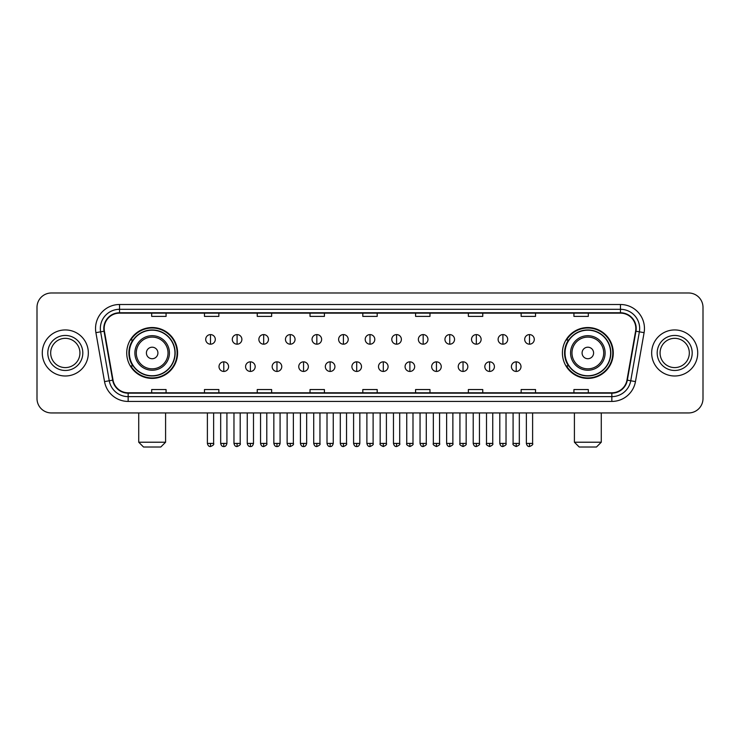 <?xml version="1.0" encoding="UTF-8"?>
<svg xmlns="http://www.w3.org/2000/svg" width="740" height="740" viewBox="0 0 740 740"><rect width="100%" height="100%" fill="white"/><g stroke="black" fill="none" stroke-linecap="round" stroke-linejoin="round"><path stroke-width="1.11" d="M562.409 352.971A25.428 25.428 0 0 0 587.837 378.399A25.428 25.428 0 0 0 613.275 352.971A25.428 25.428 0 0 0 587.837 327.533A25.428 25.428 0 0 0 562.409 352.971M126.725 352.971A25.428 25.428 0 0 0 152.162 378.399A25.428 25.428 0 0 0 177.591 352.971A25.428 25.428 0 0 0 152.162 327.533A25.428 25.428 0 0 0 126.725 352.971M132.83 365.921A23.273 23.273 0 0 1 132.83 340.012M568.505 365.921A23.273 23.273 0 0 1 568.505 340.012M37 307.387L37 398.546A14.393 14.393 0 0 0 51.393 412.948L688.607 412.948A14.393 14.393 0 0 0 703 398.546L703 307.387A14.393 14.393 0 0 0 688.607 292.985L51.393 292.985A14.393 14.393 0 0 0 37 307.387L37 398.546M42.282 352.971A23.032 23.032 0 0 0 65.314 375.994A23.032 23.032 0 0 0 88.338 352.971A23.032 23.032 0 0 0 65.314 329.938A23.032 23.032 0 0 0 42.282 352.971A23.032 23.032 0 0 0 65.314 375.994A23.032 23.032 0 0 0 88.338 352.971A23.032 23.032 0 0 0 65.314 329.938A23.032 23.032 0 0 0 42.282 352.971M651.663 352.971A23.032 23.032 0 0 0 674.686 375.994A23.032 23.032 0 0 0 697.718 352.971A23.032 23.032 0 0 0 674.686 329.938A23.032 23.032 0 0 0 651.663 352.971A23.032 23.032 0 0 0 674.686 375.994A23.032 23.032 0 0 0 697.718 352.971A23.032 23.032 0 0 0 674.686 329.938A23.032 23.032 0 0 0 651.663 352.971M104.174 328.495A15.355 15.355 0 0 1 119.529 313.14L620.471 313.14A15.355 15.355 0 0 1 635.595 331.159L626.965 380.101A15.355 15.355 0 0 1 611.841 392.792L128.159 392.792A15.355 15.355 0 0 1 113.035 380.101L104.405 331.159A15.355 15.355 0 0 1 104.174 328.495M103.794 328.495A15.734 15.734 0 0 0 104.035 331.224L112.665 380.166A15.734 15.734 0 0 0 128.159 393.171L611.841 393.171A15.734 15.734 0 0 0 627.335 380.166L635.965 331.224A15.734 15.734 0 0 0 620.471 312.761L119.529 312.761A15.734 15.734 0 0 0 103.794 328.495M95.904 332.658A23.995 23.995 0 0 1 119.529 304.501L620.471 304.501A23.995 23.995 0 0 1 644.096 332.658L635.466 381.6A23.995 23.995 0 0 1 611.841 401.432L128.159 401.432A23.995 23.995 0 0 1 104.534 381.6L95.904 332.658L100.631 331.825A19.194 19.194 0 0 1 119.529 309.302L620.471 309.302A19.194 19.194 0 0 1 639.369 331.825L630.739 380.767A19.194 19.194 0 0 1 611.841 396.631L128.159 396.631A19.194 19.194 0 0 1 109.261 380.767L100.631 331.825A19.194 19.194 0 0 1 100.335 328.495M688.607 292.985L51.393 292.985M51.393 412.948L688.607 412.948M703 398.546L703 307.387M627.335 380.166L630.739 380.767L639.369 331.825L644.096 332.658M362.804 313.14L362.804 316.387L377.197 316.387L377.197 313.14M310.023 313.14L310.023 316.387L324.416 316.387L324.416 313.14M257.243 313.14L257.243 316.387L271.636 316.387L271.636 313.14M204.462 313.14L204.462 316.387L218.855 316.387L218.855 313.14M151.681 313.14L151.681 316.387L166.075 316.387L166.075 313.14M415.584 313.14L415.584 316.387L429.977 316.387L429.977 313.14M468.365 313.14L468.365 316.387L482.757 316.387L482.757 313.14M521.145 313.14L521.145 316.387L535.538 316.387L535.538 313.14M573.926 313.14L573.926 316.387L588.318 316.387L588.318 313.14M377.197 392.792L377.197 389.545L362.804 389.545L362.804 392.792M324.416 392.792L324.416 389.545L310.023 389.545L310.023 392.792M271.636 392.792L271.636 389.545L257.243 389.545L257.243 392.792M218.855 392.792L218.855 389.545L204.462 389.545L204.462 392.792M166.075 392.792L166.075 389.545L151.681 389.545L151.681 392.792M429.977 392.792L429.977 389.545L415.584 389.545L415.584 392.792M482.757 392.792L482.757 389.545L468.365 389.545L468.365 392.792M535.538 392.792L535.538 389.545L521.145 389.545L521.145 392.792M588.318 392.792L588.318 389.545L573.926 389.545L573.926 392.792M79.939 352.971A14.624 14.624 0 0 0 65.314 338.337A14.624 14.624 0 0 0 50.681 352.971A14.624 14.624 0 0 0 65.314 367.595A14.624 14.624 0 0 0 79.939 352.971A14.624 14.624 0 0 1 65.314 367.595A14.624 14.624 0 0 1 50.681 352.971M160.793 447.016L143.523 447.016L138.722 442.215L165.594 442.215L160.793 447.016M157.916 352.971A5.753 5.753 0 0 0 152.162 347.208A5.753 5.753 0 0 0 146.4 352.971A5.753 5.753 0 0 0 152.162 358.724A5.753 5.753 0 0 0 157.916 352.971M169.432 352.971A17.27 17.27 0 0 0 152.162 335.692A17.27 17.27 0 0 0 134.883 352.971A17.27 17.27 0 0 0 152.162 370.24A17.27 17.27 0 0 0 169.432 352.971A17.27 17.27 0 0 1 152.162 370.24A17.27 17.27 0 0 1 134.883 352.971M174.954 352.971A22.792 22.792 0 0 0 152.162 330.179A22.792 22.792 0 0 0 129.371 352.971A22.792 22.792 0 0 0 152.162 375.754A22.792 22.792 0 0 0 174.954 352.971M177.11 352.971A24.947 24.947 0 0 1 130.832 365.921L133.144 365.921A23.005 23.005 0 0 0 167.379 370.213A23.005 23.005 0 0 0 167.379 335.72A23.005 23.005 0 0 0 133.144 340.012L130.832 340.012A24.947 24.947 0 0 1 177.11 352.971M596.477 447.016L579.207 447.016L574.407 442.215L601.278 442.215L596.477 447.016M593.6 352.971A5.753 5.753 0 0 0 587.837 347.208A5.753 5.753 0 0 0 582.084 352.971A5.753 5.753 0 0 0 587.837 358.724A5.753 5.753 0 0 0 593.6 352.971M605.116 352.971A17.27 17.27 0 0 0 587.837 335.692A17.27 17.27 0 0 0 570.568 352.971A17.27 17.27 0 0 0 587.837 370.24A17.27 17.27 0 0 0 605.116 352.971A17.27 17.27 0 0 1 587.837 370.24A17.27 17.27 0 0 1 570.568 352.971M610.63 352.971A22.792 22.792 0 0 0 587.837 330.179A22.792 22.792 0 0 0 565.046 352.971A22.792 22.792 0 0 0 587.837 375.754A22.792 22.792 0 0 0 610.63 352.971M612.794 352.971A24.947 24.947 0 0 1 566.516 365.921L568.829 365.921A23.005 23.005 0 0 0 603.063 370.213A23.005 23.005 0 0 0 603.063 335.72A23.005 23.005 0 0 0 568.829 340.012L566.516 340.012A24.947 24.947 0 0 1 612.794 352.971M689.319 352.971A14.624 14.624 0 0 0 674.686 338.337A14.624 14.624 0 0 0 660.062 352.971A14.624 14.624 0 0 0 674.686 367.595A14.624 14.624 0 0 0 689.319 352.971A14.624 14.624 0 0 1 674.686 367.595A14.624 14.624 0 0 1 660.062 352.971M210.502 334.591A4.801 4.801 0 0 0 205.711 339.382A4.801 4.801 0 0 0 210.502 344.183A4.801 4.801 0 0 0 215.303 339.382A4.801 4.801 0 0 0 210.502 334.591L210.502 344.183A4.801 4.801 0 0 0 215.303 339.382A4.801 4.801 0 0 0 210.502 334.591M237.087 334.591A4.801 4.801 0 0 0 232.286 339.382A4.801 4.801 0 0 0 237.087 344.183A4.801 4.801 0 0 0 241.888 339.382A4.801 4.801 0 0 0 237.087 334.591L237.087 344.183A4.801 4.801 0 0 0 241.888 339.382A4.801 4.801 0 0 0 237.087 334.591M263.671 334.591A4.801 4.801 0 0 0 258.871 339.382A4.801 4.801 0 0 0 263.671 344.183A4.801 4.801 0 0 0 268.472 339.382A4.801 4.801 0 0 0 263.671 334.591L263.671 344.183A4.801 4.801 0 0 0 268.472 339.382A4.801 4.801 0 0 0 263.671 334.591M290.256 334.591A4.801 4.801 0 0 0 285.455 339.382A4.801 4.801 0 0 0 290.256 344.183A4.801 4.801 0 0 0 295.047 339.382A4.801 4.801 0 0 0 290.256 334.591L290.256 344.183A4.801 4.801 0 0 0 295.047 339.382A4.801 4.801 0 0 0 290.256 334.591M316.831 334.591A4.801 4.801 0 0 0 312.039 339.382A4.801 4.801 0 0 0 316.831 344.183A4.801 4.801 0 0 0 321.632 339.382A4.801 4.801 0 0 0 316.831 334.591L316.831 344.183A4.801 4.801 0 0 0 321.632 339.382A4.801 4.801 0 0 0 316.831 334.591M343.416 334.591A4.801 4.801 0 0 0 338.615 339.382A4.801 4.801 0 0 0 343.416 344.183A4.801 4.801 0 0 0 348.216 339.382A4.801 4.801 0 0 0 343.416 334.591L343.416 344.183A4.801 4.801 0 0 0 348.216 339.382A4.801 4.801 0 0 0 343.416 334.591M370 334.591A4.801 4.801 0 0 0 365.199 339.382A4.801 4.801 0 0 0 370 344.183A4.801 4.801 0 0 0 374.801 339.382A4.801 4.801 0 0 0 370 334.591L370 344.183A4.801 4.801 0 0 0 374.801 339.382A4.801 4.801 0 0 0 370 334.591M396.585 334.591A4.801 4.801 0 0 0 391.784 339.382A4.801 4.801 0 0 0 396.585 344.183A4.801 4.801 0 0 0 401.385 339.382A4.801 4.801 0 0 0 396.585 334.591L396.585 344.183A4.801 4.801 0 0 0 401.385 339.382A4.801 4.801 0 0 0 396.585 334.591M423.169 334.591A4.801 4.801 0 0 0 418.368 339.382A4.801 4.801 0 0 0 423.169 344.183A4.801 4.801 0 0 0 427.961 339.382A4.801 4.801 0 0 0 423.169 334.591L423.169 344.183A4.801 4.801 0 0 0 427.961 339.382A4.801 4.801 0 0 0 423.169 334.591M449.744 334.591A4.801 4.801 0 0 0 444.953 339.382A4.801 4.801 0 0 0 449.744 344.183A4.801 4.801 0 0 0 454.545 339.382A4.801 4.801 0 0 0 449.744 334.591L449.744 344.183A4.801 4.801 0 0 0 454.545 339.382A4.801 4.801 0 0 0 449.744 334.591M476.329 334.591A4.801 4.801 0 0 0 471.528 339.382A4.801 4.801 0 0 0 476.329 344.183A4.801 4.801 0 0 0 481.13 339.382A4.801 4.801 0 0 0 476.329 334.591L476.329 344.183A4.801 4.801 0 0 0 481.13 339.382A4.801 4.801 0 0 0 476.329 334.591M502.913 334.591A4.801 4.801 0 0 0 498.113 339.382A4.801 4.801 0 0 0 502.913 344.183A4.801 4.801 0 0 0 507.714 339.382A4.801 4.801 0 0 0 502.913 334.591L502.913 344.183A4.801 4.801 0 0 0 507.714 339.382A4.801 4.801 0 0 0 502.913 334.591M529.498 334.591A4.801 4.801 0 0 0 524.697 339.382A4.801 4.801 0 0 0 529.498 344.183A4.801 4.801 0 0 0 534.289 339.382A4.801 4.801 0 0 0 529.498 334.591L529.498 344.183A4.801 4.801 0 0 0 534.289 339.382A4.801 4.801 0 0 0 529.498 334.591M223.794 361.841A4.801 4.801 0 0 0 219.003 366.642A4.801 4.801 0 0 0 223.794 371.443A4.801 4.801 0 0 0 228.595 366.642A4.801 4.801 0 0 0 223.794 361.841L223.794 371.443A4.801 4.801 0 0 0 228.595 366.642A4.801 4.801 0 0 0 223.794 361.841M250.379 361.841A4.801 4.801 0 0 0 245.578 366.642A4.801 4.801 0 0 0 250.379 371.443A4.801 4.801 0 0 0 255.18 366.642A4.801 4.801 0 0 0 250.379 361.841L250.379 371.443A4.801 4.801 0 0 0 255.18 366.642A4.801 4.801 0 0 0 250.379 361.841M276.964 361.841A4.801 4.801 0 0 0 272.163 366.642A4.801 4.801 0 0 0 276.964 371.443A4.801 4.801 0 0 0 281.764 366.642A4.801 4.801 0 0 0 276.964 361.841L276.964 371.443A4.801 4.801 0 0 0 281.764 366.642A4.801 4.801 0 0 0 276.964 361.841M303.548 361.841A4.801 4.801 0 0 0 298.747 366.642A4.801 4.801 0 0 0 303.548 371.443A4.801 4.801 0 0 0 308.339 366.642A4.801 4.801 0 0 0 303.548 361.841L303.548 371.443A4.801 4.801 0 0 0 308.339 366.642A4.801 4.801 0 0 0 303.548 361.841M330.123 361.841A4.801 4.801 0 0 0 325.332 366.642A4.801 4.801 0 0 0 330.123 371.443A4.801 4.801 0 0 0 334.924 366.642A4.801 4.801 0 0 0 330.123 361.841L330.123 371.443A4.801 4.801 0 0 0 334.924 366.642A4.801 4.801 0 0 0 330.123 361.841M356.708 361.841A4.801 4.801 0 0 0 351.907 366.642A4.801 4.801 0 0 0 356.708 371.443A4.801 4.801 0 0 0 361.509 366.642A4.801 4.801 0 0 0 356.708 361.841L356.708 371.443A4.801 4.801 0 0 0 361.509 366.642A4.801 4.801 0 0 0 356.708 361.841M383.292 361.841A4.801 4.801 0 0 0 378.492 366.642A4.801 4.801 0 0 0 383.292 371.443A4.801 4.801 0 0 0 388.093 366.642A4.801 4.801 0 0 0 383.292 361.841L383.292 371.443A4.801 4.801 0 0 0 388.093 366.642A4.801 4.801 0 0 0 383.292 361.841M409.877 361.841A4.801 4.801 0 0 0 405.076 366.642A4.801 4.801 0 0 0 409.877 371.443A4.801 4.801 0 0 0 414.668 366.642A4.801 4.801 0 0 0 409.877 361.841L409.877 371.443A4.801 4.801 0 0 0 414.668 366.642A4.801 4.801 0 0 0 409.877 361.841M436.452 361.841A4.801 4.801 0 0 0 431.661 366.642A4.801 4.801 0 0 0 436.452 371.443A4.801 4.801 0 0 0 441.253 366.642A4.801 4.801 0 0 0 436.452 361.841L436.452 371.443A4.801 4.801 0 0 0 441.253 366.642A4.801 4.801 0 0 0 436.452 361.841M463.036 361.841A4.801 4.801 0 0 0 458.236 366.642A4.801 4.801 0 0 0 463.036 371.443A4.801 4.801 0 0 0 467.837 366.642A4.801 4.801 0 0 0 463.036 361.841L463.036 371.443A4.801 4.801 0 0 0 467.837 366.642A4.801 4.801 0 0 0 463.036 361.841M489.621 361.841A4.801 4.801 0 0 0 484.82 366.642A4.801 4.801 0 0 0 489.621 371.443A4.801 4.801 0 0 0 494.422 366.642A4.801 4.801 0 0 0 489.621 361.841L489.621 371.443A4.801 4.801 0 0 0 494.422 366.642A4.801 4.801 0 0 0 489.621 361.841M516.206 361.841A4.801 4.801 0 0 0 511.405 366.642A4.801 4.801 0 0 0 516.206 371.443A4.801 4.801 0 0 0 520.997 366.642A4.801 4.801 0 0 0 516.206 361.841L516.206 371.443A4.801 4.801 0 0 0 520.997 366.642A4.801 4.801 0 0 0 516.206 361.841M620.471 304.501L620.471 312.761M100.631 331.825L104.035 331.224M128.159 401.432L128.159 393.171M611.841 393.171L611.841 401.432M104.534 381.6L112.665 380.166M635.965 331.224L639.369 331.825M119.529 304.501L119.529 312.761M630.739 380.767L635.466 381.6M82.815 352.971A17.501 17.501 0 0 0 65.314 335.461A17.501 17.501 0 0 0 47.804 352.971A17.501 17.501 0 0 0 65.314 370.472A17.501 17.501 0 0 0 82.815 352.971M168.026 352.971A15.873 15.873 0 0 0 152.162 337.098A15.873 15.873 0 0 0 136.29 352.971A15.873 15.873 0 0 0 152.162 368.835A15.873 15.873 0 0 0 168.026 352.971M603.711 352.971A15.873 15.873 0 0 0 587.837 337.098A15.873 15.873 0 0 0 571.974 352.971A15.873 15.873 0 0 0 587.837 368.835A15.873 15.873 0 0 0 603.711 352.971M692.196 352.971A17.501 17.501 0 0 0 674.686 335.461A17.501 17.501 0 0 0 657.185 352.971A17.501 17.501 0 0 0 674.686 370.472A17.501 17.501 0 0 0 692.196 352.971M210.502 443.417L207.385 443.417C207.931 445.637 208.967 446.673 210.502 446.535L210.502 443.417L213.629 443.417L213.629 412.948M237.087 443.417L233.97 443.417C234.515 445.637 235.551 446.673 237.087 446.535L237.087 443.417L240.204 443.417L240.204 412.948M263.671 443.417L260.554 443.417C261.1 445.637 262.136 446.673 263.671 446.535L263.671 443.417L266.789 443.417L266.789 412.948M290.256 443.417L287.129 443.417C287.675 445.637 288.72 446.673 290.256 446.535L290.256 443.417L293.373 443.417L293.373 412.948M316.831 443.417L313.714 443.417C314.26 445.637 315.305 446.673 316.831 446.535L316.831 443.417L319.957 443.417L319.957 412.948M343.416 443.417L340.298 443.417C340.844 445.637 341.88 446.673 343.416 446.535L343.416 443.417L346.533 443.417L346.533 412.948M370 443.417L366.883 443.417C367.429 445.637 368.464 446.673 370 446.535L370 443.417L373.117 443.417L373.117 412.948M396.585 443.417L393.467 443.417C394.004 445.637 395.049 446.673 396.585 446.535L396.585 443.417L399.702 443.417L399.702 412.948M423.169 443.417L420.043 443.417C420.588 445.637 421.634 446.673 423.169 446.535L423.169 443.417L426.286 443.417L426.286 412.948M449.744 443.417L446.627 443.417C447.173 445.637 448.209 446.673 449.744 446.535L449.744 443.417L452.871 443.417L452.871 412.948M476.329 443.417L473.212 443.417C473.757 445.637 474.793 446.673 476.329 446.535L476.329 443.417L479.446 443.417L479.446 412.948M502.913 443.417L499.796 443.417C500.342 445.637 501.378 446.673 502.913 446.535L502.913 443.417L506.03 443.417L506.03 412.948M529.498 443.417L526.371 443.417C526.917 445.637 527.962 446.673 529.498 446.535L529.498 443.417L532.615 443.417L532.615 412.948M223.794 443.417L220.677 443.417C221.223 445.637 222.259 446.673 223.794 446.535L223.794 443.417L226.912 443.417L226.912 412.948M250.379 443.417L247.262 443.417C247.808 445.637 248.844 446.673 250.379 446.535L250.379 443.417L253.496 443.417L253.496 412.948M276.964 443.417L273.846 443.417C274.383 445.637 275.428 446.673 276.964 446.535L276.964 443.417L280.081 443.417L280.081 412.948M303.548 443.417L300.421 443.417C300.967 445.637 302.012 446.673 303.548 446.535L303.548 443.417L306.665 443.417L306.665 412.948M330.123 443.417L327.006 443.417C327.552 445.637 328.588 446.673 330.123 446.535L330.123 443.417L333.25 443.417L333.25 412.948M356.708 443.417L353.591 443.417C354.136 445.637 355.172 446.673 356.708 446.535L356.708 443.417L359.825 443.417L359.825 412.948M383.292 443.417L380.175 443.417C379.537 444.407 380.582 445.452 383.292 446.535L383.292 443.417L386.41 443.417L386.41 412.948M409.877 443.417L406.75 443.417C406.121 444.407 407.157 445.452 409.877 446.535L409.877 443.417L412.994 443.417L412.994 412.948M436.452 443.417L433.335 443.417C432.706 444.407 433.742 445.452 436.452 446.535L436.452 443.417L439.579 443.417L439.579 412.948M463.036 443.417L459.919 443.417C459.29 444.407 460.326 445.452 463.036 446.535L463.036 443.417L466.154 443.417L466.154 412.948M489.621 443.417L486.504 443.417C485.865 444.407 486.911 445.452 489.621 446.535L489.621 443.417L492.738 443.417L492.738 412.948M516.206 443.417L513.088 443.417C512.45 444.407 513.495 445.452 516.206 446.535L516.206 443.417L519.323 443.417L519.323 412.948M165.594 412.948L165.594 442.215M138.722 412.948L138.722 442.215M601.278 412.948L601.278 442.215M574.407 412.948L574.407 442.215M207.385 443.417L207.385 412.948M213.629 443.417C214.258 444.407 213.222 445.452 210.502 446.535M233.97 443.417L233.97 412.948M240.204 443.417C240.842 444.407 239.797 445.452 237.087 446.535M260.554 443.417L260.554 412.948M266.789 443.417C267.418 444.407 266.382 445.452 263.671 446.535M287.129 443.417L287.129 412.948M293.373 443.417C294.002 444.407 292.966 445.452 290.256 446.535M313.714 443.417L313.714 412.948M319.957 443.417C320.587 444.407 319.55 445.452 316.831 446.535M340.298 443.417L340.298 412.948M346.533 443.417C347.171 444.407 346.126 445.452 343.416 446.535M366.883 443.417L366.883 412.948M373.117 443.417C373.756 444.407 372.71 445.452 370 446.535M393.467 443.417L393.467 412.948M399.702 443.417C400.331 444.407 399.295 445.452 396.585 446.535M420.043 443.417L420.043 412.948M426.286 443.417C426.915 444.407 425.879 445.452 423.169 446.535M446.627 443.417L446.627 412.948M452.871 443.417C453.5 444.407 452.464 445.452 449.744 446.535M473.212 443.417L473.212 412.948M479.446 443.417C480.084 444.407 479.039 445.452 476.329 446.535M499.796 443.417L499.796 412.948M506.03 443.417C506.66 444.407 505.624 445.452 502.913 446.535M526.371 443.417L526.371 412.948M532.615 443.417C533.244 444.407 532.208 445.452 529.498 446.535M220.677 443.417L220.677 412.948M226.912 443.417C226.375 445.637 225.33 446.673 223.794 446.535M247.262 443.417L247.262 412.948M253.496 443.417C252.951 445.637 251.914 446.673 250.379 446.535M273.846 443.417L273.846 412.948M280.081 443.417C279.535 445.637 278.499 446.673 276.964 446.535M300.421 443.417L300.421 412.948M306.665 443.417C306.12 445.637 305.074 446.673 303.548 446.535M327.006 443.417L327.006 412.948M333.25 443.417C332.704 445.637 331.659 446.673 330.123 446.535M353.591 443.417L353.591 412.948M359.825 443.417C359.279 445.637 358.243 446.673 356.708 446.535M380.175 443.417L380.175 412.948M386.41 443.417C387.039 444.407 386.003 445.452 383.292 446.535M406.75 443.417L406.75 412.948M412.994 443.417C413.623 444.407 412.587 445.452 409.877 446.535M433.335 443.417L433.335 412.948M439.579 443.417C440.207 444.407 439.171 445.452 436.452 446.535M459.919 443.417L459.919 412.948M466.154 443.417C466.792 444.407 465.747 445.452 463.036 446.535M486.504 443.417L486.504 412.948M492.738 443.417C493.377 444.407 492.331 445.452 489.621 446.535M513.088 443.417L513.088 412.948M519.323 443.417C519.952 444.407 518.916 445.452 516.206 446.535"/></g></svg>
